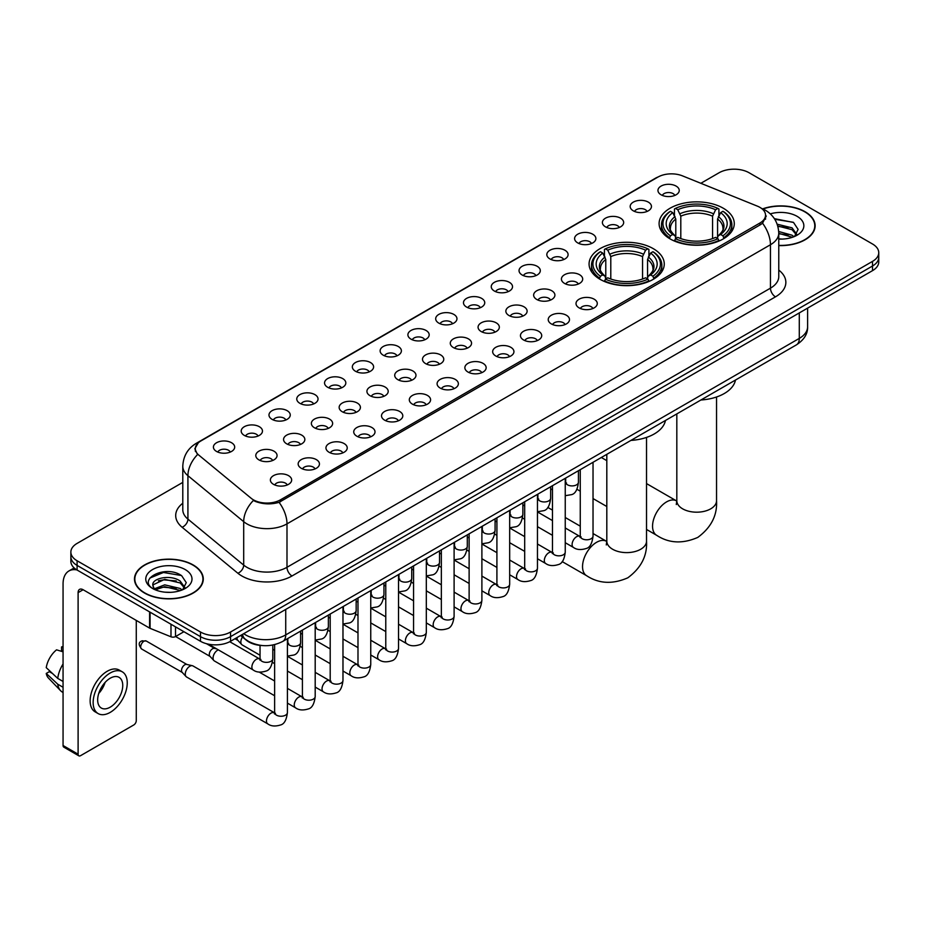 <?xml version="1.0" encoding="UTF-8"?>
<svg xmlns="http://www.w3.org/2000/svg" width="925" height="925" viewBox="0 0 925 925"><rect width="100%" height="100%" fill="white"/><g stroke="black" fill="none" stroke-linecap="round" stroke-linejoin="round"><path stroke-width="1.39" d="M653.247 248.64A37.59 21.703 0 0 0 612.281 243.934A37.59 21.703 0 0 0 589.075 263.983A37.59 21.703 0 0 0 600.094 279.327A37.59 21.703 0 0 0 641.06 284.033A37.59 21.703 0 0 0 664.266 263.983A37.59 21.703 0 0 0 653.247 248.64M723.269 208.218A37.59 21.703 0 0 0 682.303 203.512A37.59 21.703 0 0 0 659.097 223.561A37.59 21.703 0 0 0 670.105 238.904A37.59 21.703 0 0 0 711.071 243.61A37.59 21.703 0 0 0 734.277 223.561A37.59 21.703 0 0 0 723.269 208.218M633.29 210.819A10.637 6.14 180 0 1 631.185 209.085A10.637 6.14 180 0 1 634.7 201.453A10.637 6.14 180 0 1 648.332 202.136A10.637 6.14 180 0 1 650.448 209.085A10.637 6.14 180 0 1 633.29 210.819M647.038 211.455A6.382 3.688 0 0 0 645.326 209.663A6.382 3.688 0 0 0 639.036 208.726A6.382 3.688 0 0 0 634.585 211.455M605.505 226.868A10.637 6.14 180 0 1 603.401 225.122A10.637 6.14 180 0 1 606.916 217.491A10.637 6.14 180 0 1 620.548 218.173A10.637 6.14 180 0 1 622.664 225.122A10.637 6.14 180 0 1 605.505 226.868M619.253 227.504A6.382 3.688 0 0 0 617.542 225.7A6.382 3.688 0 0 0 611.252 224.775A6.382 3.688 0 0 0 606.8 227.504M577.72 242.905A10.637 6.14 180 0 1 575.616 241.171A10.637 6.14 180 0 1 579.131 233.528A10.637 6.14 180 0 1 592.763 234.222A10.637 6.14 180 0 1 594.879 241.171A10.637 6.14 180 0 1 577.72 242.905M591.468 243.541A6.382 3.688 0 0 0 589.757 241.749A6.382 3.688 0 0 0 583.467 240.812A6.382 3.688 0 0 0 579.015 243.541M549.936 258.942A10.637 6.14 180 0 1 547.831 257.208A10.637 6.14 180 0 1 551.346 249.577A10.637 6.14 180 0 1 564.978 250.259A10.637 6.14 180 0 1 567.094 257.208A10.637 6.14 180 0 1 549.936 258.942M563.683 259.578A6.382 3.688 0 0 0 561.972 257.786A6.382 3.688 0 0 0 555.682 256.849A6.382 3.688 0 0 0 551.231 259.578M522.151 274.991A10.637 6.14 180 0 1 520.047 273.245A10.637 6.14 180 0 1 523.562 265.614A10.637 6.14 180 0 1 537.194 266.296A10.637 6.14 180 0 1 539.31 273.245A10.637 6.14 180 0 1 522.151 274.991M535.899 275.627A6.382 3.688 0 0 0 534.188 273.823A6.382 3.688 0 0 0 527.898 272.898A6.382 3.688 0 0 0 523.446 275.627M494.366 291.028A10.637 6.14 180 0 1 492.262 289.294A10.637 6.14 180 0 1 495.777 281.651A10.637 6.14 180 0 1 509.409 282.345A10.637 6.14 180 0 1 511.525 289.294A10.637 6.14 180 0 1 494.366 291.028M508.114 291.664A6.382 3.688 0 0 0 506.403 289.872A6.382 3.688 0 0 0 500.113 288.935A6.382 3.688 0 0 0 495.661 291.664M466.582 307.065A10.637 6.14 180 0 1 464.477 305.331A10.637 6.14 180 0 1 467.992 297.7A10.637 6.14 180 0 1 481.636 298.382A10.637 6.14 180 0 1 483.74 305.331A10.637 6.14 180 0 1 466.582 307.065M480.329 307.701A6.382 3.688 0 0 0 478.618 305.909A6.382 3.688 0 0 0 472.328 304.972A6.382 3.688 0 0 0 467.877 307.701M438.797 323.114A10.637 6.14 180 0 1 436.692 321.368A10.637 6.14 180 0 1 440.208 313.737A10.637 6.14 180 0 1 453.851 314.419A10.637 6.14 180 0 1 455.956 321.368A10.637 6.14 180 0 1 438.797 323.114M452.545 323.75A6.382 3.688 0 0 0 450.833 321.946A6.382 3.688 0 0 0 444.543 321.021A6.382 3.688 0 0 0 440.092 323.75M411.012 339.151A10.637 6.14 180 0 1 408.908 337.417A10.637 6.14 180 0 1 412.423 329.774A10.637 6.14 180 0 1 426.067 330.468A10.637 6.14 180 0 1 428.171 337.417A10.637 6.14 180 0 1 411.012 339.151M424.76 339.787A6.382 3.688 0 0 0 423.049 337.995A6.382 3.688 0 0 0 416.759 337.058A6.382 3.688 0 0 0 412.307 339.787M383.228 355.188A10.637 6.14 180 0 1 381.123 353.454A10.637 6.14 180 0 1 384.65 345.823A10.637 6.14 180 0 1 398.282 346.505A10.637 6.14 180 0 1 400.386 353.454A10.637 6.14 180 0 1 383.228 355.188M396.975 355.824A6.382 3.688 0 0 0 395.264 354.032A6.382 3.688 0 0 0 388.974 353.096A6.382 3.688 0 0 0 384.522 355.824M355.443 371.237A10.637 6.14 180 0 1 353.338 369.491A10.637 6.14 180 0 1 356.865 361.86A10.637 6.14 180 0 1 370.497 362.542A10.637 6.14 180 0 1 372.602 369.491A10.637 6.14 180 0 1 355.443 371.237M369.202 371.873A6.382 3.688 0 0 0 367.479 370.081A6.382 3.688 0 0 0 361.189 369.144A6.382 3.688 0 0 0 356.738 371.873M327.658 387.274A10.637 6.14 180 0 1 325.554 385.54A10.637 6.14 180 0 1 329.08 377.909A10.637 6.14 180 0 1 342.712 378.591A10.637 6.14 180 0 1 344.817 385.54A10.637 6.14 180 0 1 327.658 387.274M341.417 387.91A6.382 3.688 0 0 0 339.695 386.118A6.382 3.688 0 0 0 333.405 385.182A6.382 3.688 0 0 0 328.953 387.91M299.873 403.312A10.637 6.14 180 0 1 297.769 401.577A10.637 6.14 180 0 1 301.296 393.946A10.637 6.14 180 0 1 314.928 394.628A10.637 6.14 180 0 1 317.032 401.577A10.637 6.14 180 0 1 299.873 403.312M313.633 403.947A6.382 3.688 0 0 0 311.91 402.155A6.382 3.688 0 0 0 305.632 401.219A6.382 3.688 0 0 0 301.168 403.947M272.089 419.36A10.637 6.14 180 0 1 269.984 417.614A10.637 6.14 180 0 1 273.511 409.983A10.637 6.14 180 0 1 287.143 410.665A10.637 6.14 180 0 1 289.248 417.614A10.637 6.14 180 0 1 272.089 419.36M285.848 419.996A6.382 3.688 0 0 0 284.125 418.204A6.382 3.688 0 0 0 277.847 417.267A6.382 3.688 0 0 0 273.384 419.996M244.304 435.397A10.637 6.14 180 0 1 242.2 433.663A10.637 6.14 180 0 1 245.726 426.032A10.637 6.14 180 0 1 259.358 426.714A10.637 6.14 180 0 1 261.463 433.663A10.637 6.14 180 0 1 244.304 435.397M258.063 436.033A6.382 3.688 0 0 0 256.341 434.241A6.382 3.688 0 0 0 250.062 433.305A6.382 3.688 0 0 0 245.611 436.033M216.519 451.435A10.637 6.14 180 0 1 214.415 449.7A10.637 6.14 180 0 1 217.942 442.069A10.637 6.14 180 0 1 231.574 442.751A10.637 6.14 180 0 1 233.678 449.7A10.637 6.14 180 0 1 216.519 451.435M230.279 452.082A6.382 3.688 0 0 0 228.556 450.278A6.382 3.688 0 0 0 222.278 449.342A6.382 3.688 0 0 0 217.826 452.082M661.074 194.782A10.637 6.14 180 0 1 658.97 193.048A10.637 6.14 180 0 1 662.485 185.405A10.637 6.14 180 0 1 676.117 186.098A10.637 6.14 180 0 1 678.233 193.048A10.637 6.14 180 0 1 661.074 194.782M674.822 195.418A6.382 3.688 0 0 0 673.111 193.626A6.382 3.688 0 0 0 666.821 192.689A6.382 3.688 0 0 0 662.369 195.418M564.528 283.408A10.637 6.14 180 0 1 562.423 281.674A10.637 6.14 180 0 1 565.95 274.043A10.637 6.14 180 0 1 579.582 274.725A10.637 6.14 180 0 1 581.686 281.674A10.637 6.14 180 0 1 564.528 283.408M578.287 284.044A6.382 3.688 0 0 0 576.564 282.252A6.382 3.688 0 0 0 570.286 281.316A6.382 3.688 0 0 0 565.822 284.044M536.743 299.457A10.637 6.14 180 0 1 534.638 297.711A10.637 6.14 180 0 1 538.165 290.08A10.637 6.14 180 0 1 551.797 290.762A10.637 6.14 180 0 1 553.902 297.711A10.637 6.14 180 0 1 536.743 299.457M550.502 300.093A6.382 3.688 0 0 0 548.779 298.301A6.382 3.688 0 0 0 542.501 297.364A6.382 3.688 0 0 0 538.038 300.093M508.958 315.494A10.637 6.14 180 0 1 506.854 313.76A10.637 6.14 180 0 1 510.38 306.129A10.637 6.14 180 0 1 524.012 306.811A10.637 6.14 180 0 1 526.117 313.76A10.637 6.14 180 0 1 508.958 315.494M522.717 316.13A6.382 3.688 0 0 0 520.995 314.338A6.382 3.688 0 0 0 514.716 313.402A6.382 3.688 0 0 0 510.265 316.13M481.173 331.532A10.637 6.14 180 0 1 479.069 329.797A10.637 6.14 180 0 1 482.596 322.166A10.637 6.14 180 0 1 496.228 322.848A10.637 6.14 180 0 1 498.332 329.797A10.637 6.14 180 0 1 481.173 331.532M494.933 332.167A6.382 3.688 0 0 0 493.21 330.375A6.382 3.688 0 0 0 486.932 329.439A6.382 3.688 0 0 0 482.48 332.167M453.389 347.58A10.637 6.14 180 0 1 451.284 345.834A10.637 6.14 180 0 1 454.811 338.203A10.637 6.14 180 0 1 468.443 338.885A10.637 6.14 180 0 1 470.547 345.834A10.637 6.14 180 0 1 453.389 347.58M467.148 348.216A6.382 3.688 0 0 0 465.425 346.424A6.382 3.688 0 0 0 459.147 345.488A6.382 3.688 0 0 0 454.695 348.216M425.616 363.618A10.637 6.14 180 0 1 423.5 361.883A10.637 6.14 180 0 1 427.026 354.252A10.637 6.14 180 0 1 440.658 354.934A10.637 6.14 180 0 1 442.763 361.883A10.637 6.14 180 0 1 425.616 363.618M439.363 364.253A6.382 3.688 0 0 0 437.652 362.461A6.382 3.688 0 0 0 431.362 361.525A6.382 3.688 0 0 0 426.911 364.253M397.831 379.655A10.637 6.14 180 0 1 395.715 377.92A10.637 6.14 180 0 1 399.242 370.289A10.637 6.14 180 0 1 412.874 370.971A10.637 6.14 180 0 1 414.978 377.92A10.637 6.14 180 0 1 397.831 379.655M411.579 380.302A6.382 3.688 0 0 0 409.868 378.498A6.382 3.688 0 0 0 403.578 377.562A6.382 3.688 0 0 0 399.126 380.302M370.046 395.703A10.637 6.14 180 0 1 367.93 393.969A10.637 6.14 180 0 1 371.457 386.326A10.637 6.14 180 0 1 385.089 387.02A10.637 6.14 180 0 1 387.193 393.969A10.637 6.14 180 0 1 370.046 395.703M383.794 396.339A6.382 3.688 0 0 0 382.083 394.547A6.382 3.688 0 0 0 375.793 393.611A6.382 3.688 0 0 0 371.341 396.339M342.262 411.741A10.637 6.14 180 0 1 340.146 410.006A10.637 6.14 180 0 1 343.672 402.375A10.637 6.14 180 0 1 357.304 403.057A10.637 6.14 180 0 1 359.409 410.006A10.637 6.14 180 0 1 342.262 411.741M356.009 412.377A6.382 3.688 0 0 0 354.298 410.584A6.382 3.688 0 0 0 348.008 409.648A6.382 3.688 0 0 0 343.557 412.377M314.477 427.778A10.637 6.14 180 0 1 312.361 426.043A10.637 6.14 180 0 1 315.887 418.412A10.637 6.14 180 0 1 329.52 419.094A10.637 6.14 180 0 1 331.624 426.043A10.637 6.14 180 0 1 314.477 427.778M328.225 428.425A6.382 3.688 0 0 0 326.513 426.622A6.382 3.688 0 0 0 320.223 425.697A6.382 3.688 0 0 0 315.772 428.425M286.692 443.827A10.637 6.14 180 0 1 284.576 442.092A10.637 6.14 180 0 1 288.103 434.449A10.637 6.14 180 0 1 301.735 435.143A10.637 6.14 180 0 1 303.839 442.092A10.637 6.14 180 0 1 286.692 443.827M300.44 444.462A6.382 3.688 0 0 0 298.729 442.67A6.382 3.688 0 0 0 292.439 441.734A6.382 3.688 0 0 0 287.987 444.462M258.907 459.864A10.637 6.14 180 0 1 256.792 458.129A10.637 6.14 180 0 1 260.318 450.498A10.637 6.14 180 0 1 273.95 451.18A10.637 6.14 180 0 1 276.055 458.129A10.637 6.14 180 0 1 258.907 459.864M272.655 460.5A6.382 3.688 0 0 0 270.944 458.708A6.382 3.688 0 0 0 264.654 457.771A6.382 3.688 0 0 0 260.202 460.5M579.131 307.875A10.637 6.14 180 0 1 577.015 306.14A10.637 6.14 180 0 1 580.542 298.509A10.637 6.14 180 0 1 594.174 299.191A10.637 6.14 180 0 1 596.278 306.14A10.637 6.14 180 0 1 579.131 307.875M592.879 308.522A6.382 3.688 0 0 0 591.168 306.718A6.382 3.688 0 0 0 584.877 305.782A6.382 3.688 0 0 0 580.426 308.522M551.346 323.923A10.637 6.14 180 0 1 549.23 322.189A10.637 6.14 180 0 1 552.757 314.546A10.637 6.14 180 0 1 566.389 315.24A10.637 6.14 180 0 1 568.493 322.189A10.637 6.14 180 0 1 551.346 323.923M565.094 324.559A6.382 3.688 0 0 0 563.383 322.767A6.382 3.688 0 0 0 557.093 321.831A6.382 3.688 0 0 0 552.641 324.559M523.562 339.961A10.637 6.14 180 0 1 521.446 338.226A10.637 6.14 180 0 1 524.972 330.595A10.637 6.14 180 0 1 538.604 331.277A10.637 6.14 180 0 1 540.709 338.226A10.637 6.14 180 0 1 523.562 339.961M537.309 340.597A6.382 3.688 0 0 0 535.598 338.804A6.382 3.688 0 0 0 529.308 337.868A6.382 3.688 0 0 0 524.857 340.597M495.777 355.998A10.637 6.14 180 0 1 493.661 354.263A10.637 6.14 180 0 1 497.188 346.632A10.637 6.14 180 0 1 510.82 347.314A10.637 6.14 180 0 1 512.936 354.263A10.637 6.14 180 0 1 495.777 355.998M509.525 356.645A6.382 3.688 0 0 0 507.813 354.842A6.382 3.688 0 0 0 501.523 353.917A6.382 3.688 0 0 0 497.072 356.645M467.992 372.047A10.637 6.14 180 0 1 465.876 370.312A10.637 6.14 180 0 1 469.403 362.669A10.637 6.14 180 0 1 483.035 363.363A10.637 6.14 180 0 1 485.151 370.312A10.637 6.14 180 0 1 467.992 372.047M481.74 372.683A6.382 3.688 0 0 0 480.029 370.89A6.382 3.688 0 0 0 473.739 369.954A6.382 3.688 0 0 0 469.287 372.683M440.208 388.084A10.637 6.14 180 0 1 438.092 386.349A10.637 6.14 180 0 1 441.618 378.718A10.637 6.14 180 0 1 455.25 379.4A10.637 6.14 180 0 1 457.366 386.349A10.637 6.14 180 0 1 440.208 388.084M453.955 388.72A6.382 3.688 0 0 0 452.244 386.928A6.382 3.688 0 0 0 445.954 385.991A6.382 3.688 0 0 0 441.502 388.72M412.423 404.132A10.637 6.14 180 0 1 410.307 402.387A10.637 6.14 180 0 1 413.833 394.755A10.637 6.14 180 0 1 427.466 395.438A10.637 6.14 180 0 1 429.582 402.387A10.637 6.14 180 0 1 412.423 404.132M426.171 404.768A6.382 3.688 0 0 0 424.459 402.965A6.382 3.688 0 0 0 418.169 402.04A6.382 3.688 0 0 0 413.718 404.768M384.638 420.17A10.637 6.14 180 0 1 382.522 418.435A10.637 6.14 180 0 1 386.049 410.792A10.637 6.14 180 0 1 399.681 411.486A10.637 6.14 180 0 1 401.797 418.435A10.637 6.14 180 0 1 384.638 420.17M398.386 420.806A6.382 3.688 0 0 0 396.675 419.013A6.382 3.688 0 0 0 390.385 418.077A6.382 3.688 0 0 0 385.933 420.806M356.853 436.207A10.637 6.14 180 0 1 354.738 434.472A10.637 6.14 180 0 1 358.264 426.841A10.637 6.14 180 0 1 371.896 427.523A10.637 6.14 180 0 1 374.012 434.472A10.637 6.14 180 0 1 356.853 436.207M370.601 436.843A6.382 3.688 0 0 0 368.89 435.051A6.382 3.688 0 0 0 362.6 434.114A6.382 3.688 0 0 0 358.148 436.843M329.069 452.256A10.637 6.14 180 0 1 326.953 450.51A10.637 6.14 180 0 1 330.479 442.878A10.637 6.14 180 0 1 344.112 443.561A10.637 6.14 180 0 1 346.228 450.51A10.637 6.14 180 0 1 329.069 452.256M342.817 452.892A6.382 3.688 0 0 0 341.105 451.088A6.382 3.688 0 0 0 334.815 450.163A6.382 3.688 0 0 0 330.364 452.892M301.284 468.293A10.637 6.14 180 0 1 299.168 466.558A10.637 6.14 180 0 1 302.695 458.916A10.637 6.14 180 0 1 316.327 459.609A10.637 6.14 180 0 1 318.443 466.558A10.637 6.14 180 0 1 301.284 468.293M315.032 468.929A6.382 3.688 0 0 0 313.321 467.137A6.382 3.688 0 0 0 307.031 466.2A6.382 3.688 0 0 0 302.579 468.929M273.499 484.33A10.637 6.14 180 0 1 271.383 482.596A10.637 6.14 180 0 1 274.91 474.964A10.637 6.14 180 0 1 288.542 475.647A10.637 6.14 180 0 1 290.658 482.596A10.637 6.14 180 0 1 273.499 484.33M287.247 484.966A6.382 3.688 0 0 0 285.536 483.174A6.382 3.688 0 0 0 279.246 482.237A6.382 3.688 0 0 0 274.794 484.966M757.367 206.136A19.147 11.054 180 0 1 759.922 207.373A19.147 11.054 180 0 1 765.53 215.19A19.147 11.054 180 0 1 759.922 223.017L280.472 499.824A19.147 11.054 180 0 1 251.242 498.344L198.782 455.088A19.147 11.054 180 0 1 195.314 448.752A19.147 11.054 180 0 1 200.922 440.936L657.918 177.091A19.147 11.054 180 0 1 682.442 175.854L757.367 206.136M262.446 645.558A21.275 12.279 180 0 1 246.501 640.354L240.593 635.487M778.769 245.588A34.398 19.864 0 0 0 815.133 225.769A34.398 19.864 0 0 0 805.062 211.721A34.398 19.864 0 0 0 762.686 208.853M193.209 564.978A34.398 19.864 0 0 0 155.712 560.666A34.398 19.864 0 0 0 134.483 579.015A34.398 19.864 0 0 0 144.554 593.064A34.398 19.864 0 0 0 182.04 597.365A34.398 19.864 0 0 0 203.28 579.015A34.398 19.864 0 0 0 193.209 564.978M766.282 215.999L762.535 223.202L760.674 224.567L279.061 502.333C271.06 504.634 263.186 504.345 255.45 501.477L253.381 500.471A24.825 16.604 129.5 0 0 243.691 521.665L187.925 475.693A28.374 16.384 180 0 1 182.792 466.292L182.792 509.721A28.374 16.384 0 0 0 187.925 519.122L243.691 565.106A28.374 16.384 0 0 0 246.871 567.291A28.374 16.384 0 0 0 286.993 567.291L770.456 288.161A28.374 16.384 0 0 0 778.769 276.575L778.769 233.146A28.374 16.384 180 0 1 770.456 244.732A24.825 14.338 -120 0 0 762.535 223.202M182.792 482.387L77.099 543.403A21.275 12.279 0 0 0 70.867 552.086L70.867 561.359A21.275 12.279 0 0 0 77.099 570.043L200.471 641.268L200.471 636.643A21.275 12.279 0 0 0 230.568 636.643L872.518 266.007A21.275 12.279 0 0 0 878.75 257.323A21.275 12.279 0 0 1 872.518 266.007L230.568 636.643A21.275 12.279 0 0 1 200.471 636.643L77.099 565.406L200.471 636.643L200.471 632.006A21.275 12.279 0 0 0 230.568 632.006L872.518 261.382A21.275 12.279 0 0 0 878.75 252.687A21.275 12.279 0 0 0 872.518 244.003L749.146 172.778A21.275 12.279 0 0 0 719.049 172.778L700.849 183.289M70.867 556.723A21.275 12.279 0 0 0 77.099 565.406A21.275 12.279 0 0 1 70.867 556.723M778.769 270.088A35.462 20.477 180 0 1 775.474 296.844L291.999 575.974A35.462 20.477 180 0 1 241.853 575.974A35.462 20.477 180 0 1 237.875 573.246L182.109 527.262A7.088 4.741 -50.5 0 0 187.925 519.122L187.925 475.693A24.825 16.604 129.5 0 1 197.545 454.568L194.828 448.741L198.332 442.774M70.867 552.086A21.275 12.279 0 0 0 77.099 560.77L200.471 632.006M200.471 641.268A21.275 12.279 0 0 0 230.568 641.268L872.518 270.643A21.275 12.279 0 0 0 878.75 261.96L878.75 252.687M778.769 245.391A34.04 19.656 0 0 0 814.786 225.769A34.04 19.656 0 0 0 804.808 211.86A34.04 19.656 0 0 0 762.986 208.992M778.769 238.858L782.238 239.089M778.711 231.504L792.077 235.216L793.951 236.719M778.769 233.343L792.413 237.286M777.185 224.197L792.077 227.862L796.679 234.222M777.763 226.012L792.077 229.701L796.309 234.707M778.769 239.066A23.125 13.355 0 0 0 797.084 235.204A23.125 13.355 0 0 0 797.084 216.323A23.125 13.355 0 0 0 770.282 213.86M794.494 236.488L798.113 229.377L793.534 222.474L774.352 218.635M774.78 219.283L793.222 222.266M777.879 226.417L788.1 227.677M778.769 233.759L788.1 235.031M144.809 592.913A34.04 19.656 0 0 0 181.913 597.18A34.04 19.656 0 0 0 202.922 579.015A34.04 19.656 0 0 0 192.955 565.117A34.04 19.656 0 0 0 155.851 560.862A34.04 19.656 0 0 0 134.83 579.015A34.04 19.656 0 0 0 144.809 592.913M165.032 592.185L170.385 592.335M154.406 588.786L164.731 584.854L180.213 588.473L182.086 589.977M155.354 589.78L164.731 586.693L180.548 590.543M154.567 589.502L152.914 585.618A16.026 9.25 0 0 0 155.504 589.907M184.815 587.479L180.213 581.12C170.593 573.939 150.798 578.368 152.914 585.618L152.856 584.912M152.949 585.849L153.4 584.658L164.731 579.339L180.213 582.958L184.457 587.953M182.641 589.745L186.26 582.634L181.682 575.732C165.459 564.065 136.623 579.432 153.273 588.855L154.093 589.364M185.231 569.58A23.125 13.355 0 0 0 152.532 569.58A23.125 13.355 0 0 0 152.532 588.462A23.125 13.355 0 0 0 185.231 588.462A23.125 13.355 0 0 0 185.231 569.58M149.896 578.044L163.471 572.482L181.369 575.523M158.372 580.761L163.471 579.836L176.247 580.923M158.372 588.115L163.471 587.19L176.247 588.288M566.516 483L565.221 482.48A19.864 11.47 120 0 0 565.302 482.538M669.423 238.511L670.44 235.817A33.762 19.494 0 0 1 670.44 211.305L672.753 212.646A30.502 17.61 0 0 0 672.753 234.476L675.053 235.782L675.793 238.523M675.793 237.401L675.793 219.063L672.753 212.646M674.441 215.548L674.441 208.981L675.447 208.403A33.762 19.494 0 0 1 717.916 208.403L715.592 209.744A30.502 17.61 0 0 0 677.771 209.744L680.8 216.173L680.8 238.592M712.562 238.592L712.562 216.173L715.592 209.744M700.919 399.993A39.012 22.524 0 0 0 735.468 380.048M674.441 240.454A35.185 20.315 0 0 0 718.922 240.454L717.916 238.719A33.762 19.494 0 0 1 675.447 238.719L674.441 241.055M718.922 241.055L718.922 240.454M670.44 211.305L669.423 211.883A35.185 20.315 0 0 0 661.502 224.717A35.185 20.315 0 0 0 669.423 237.563M717.916 208.403L718.922 208.981L718.922 215.548M675.447 238.719L677.771 237.378A30.502 17.61 0 0 0 715.592 237.378L717.916 238.719M672.753 234.476L670.44 235.817M677.771 209.744L675.447 208.403M675.053 216.589A27.276 15.748 0 0 0 675.053 235.782L675.181 235.863C671.307 232.117 669.723 229.573 670.44 228.232A26.247 15.147 0 0 1 675.793 219.063M723.94 237.563A35.185 20.315 0 0 0 731.86 224.717A35.185 20.315 0 0 0 723.94 211.883L722.934 211.305A33.762 19.494 0 0 1 722.934 235.817L723.94 238.511M722.934 235.817L720.61 234.476A30.502 17.61 0 0 0 720.61 212.646L722.934 211.305M720.61 212.646L717.58 219.063L717.58 237.401L718.32 235.782L720.61 234.476M717.58 219.063A26.247 15.147 0 0 1 722.922 228.232C723.639 229.585 722.067 232.129 718.193 235.863L718.32 235.782A27.276 15.748 0 0 0 718.32 216.589M717.58 238.523L717.58 237.401M599.412 278.934L600.418 276.24A33.762 19.494 0 0 1 600.418 251.727L602.742 253.068A30.502 17.61 0 0 0 602.742 274.898L605.031 276.205L605.782 278.945M605.782 277.824L605.782 259.486L602.742 253.068M604.43 255.971L604.43 249.403L605.436 248.825A33.762 19.494 0 0 1 647.905 248.825L645.581 250.166A30.502 17.61 0 0 0 607.76 250.166L610.789 256.595L610.789 279.015M642.551 279.015L642.551 256.595L645.581 250.166M630.908 440.416A39.012 22.524 0 0 0 665.445 420.47M604.43 280.876A35.185 20.315 0 0 0 648.911 280.876L647.905 279.142A33.762 19.494 0 0 1 605.436 279.142L604.43 281.478M648.911 281.478L648.911 280.876M600.418 251.727L599.412 252.305A35.185 20.315 0 0 0 591.491 265.14A35.185 20.315 0 0 0 599.412 277.986M647.905 248.825L648.911 249.403L648.911 255.971M605.436 279.142L607.76 277.801A30.502 17.61 0 0 0 645.581 277.801L647.905 279.142M602.742 274.898L600.418 276.24M607.76 250.166L605.436 248.825M605.031 257.011A27.276 15.748 0 0 0 605.031 276.205L605.17 276.286C601.285 272.54 599.712 269.996 600.429 268.655A26.247 15.147 0 0 1 605.782 259.486M653.929 277.986A35.185 20.315 0 0 0 661.849 265.14A35.185 20.315 0 0 0 653.929 252.305L652.923 251.727A33.762 19.494 0 0 1 652.923 276.24L653.929 278.934M652.923 276.24L650.599 274.898A30.502 17.61 0 0 0 650.599 253.068L652.923 251.727M650.599 253.068L647.569 259.486L647.569 277.824L648.309 276.205L650.599 274.898M647.569 259.486A26.247 15.147 0 0 1 652.911 268.655C653.628 270.007 652.044 272.551 648.182 276.286L648.309 276.205A27.276 15.748 0 0 0 648.309 257.011M647.569 278.945L647.569 277.824M260.041 655.235L242.165 644.922A6.382 3.688 -60 0 1 241.656 644.505A6.382 3.688 -60 0 1 240.847 641.996A6.382 3.688 -60 0 1 242.477 637.036M238.037 640.493A4.613 2.659 -60 0 1 237.667 640.192A4.613 2.659 -60 0 1 237.089 638.377A4.613 2.659 -60 0 1 237.17 637.452M274.632 695.75L214.392 660.959A6.382 3.688 -60 0 1 213.872 660.543A6.382 3.688 -60 0 1 213.062 658.033A6.382 3.688 -60 0 1 217.583 650.217A6.382 3.688 -60 0 1 218.335 649.859M210.252 656.53A4.613 2.659 -60 0 1 209.883 656.23A4.613 2.659 -60 0 1 209.304 654.414A4.613 2.659 -60 0 1 212.565 648.772A4.613 2.659 -60 0 1 214.427 648.367L216.612 648.864M287.409 638.736L287.409 712.562C286.53 719.974 284.229 724.113 280.518 724.98C275.245 726.611 271.002 726.252 267.799 723.882L186.607 677.007A6.382 3.688 -60 0 1 186.087 676.591A6.382 3.688 -60 0 1 185.278 674.082A6.382 3.688 -60 0 1 189.798 666.266A6.382 3.688 -60 0 1 192.365 665.711A6.382 3.688 -60 0 1 192.99 665.942L275.477 713.337M182.468 672.567A4.613 2.659 -60 0 1 182.098 672.278A4.613 2.659 -60 0 1 181.52 670.463A4.613 2.659 -60 0 1 184.78 664.809A4.613 2.659 -60 0 1 186.642 664.416L192.365 665.711M175.519 626.861L175.519 636.562L183.925 631.717M76.856 569.904A28.374 16.384 -120 0 0 68.936 570.956A28.374 16.384 -120 0 0 63.062 583.941L63.062 745.515L78.105 754.199L78.105 592.624A7.088 4.093 60 0 1 79.573 589.375A7.088 4.093 60 0 1 83.123 589.734L149.607 628.11L149.607 611.899M78.105 754.199A3.55 2.047 120 0 0 78.833 755.817L63.79 747.134A3.55 2.047 -60 0 1 63.062 745.515M78.833 755.817A3.55 2.047 120 0 0 80.614 755.644L133.778 724.957A3.55 2.047 120 0 0 136.276 720.61L136.276 620.421M175.519 636.562A3.55 2.047 180 0 1 170.986 636.793L150.081 628.341A3.55 2.047 180 0 1 149.607 628.11M110.202 707.174A17.737 10.233 120 0 0 121.788 691.553A17.737 10.233 120 0 0 119.071 677.343A17.737 10.233 120 0 0 110.202 678.222A17.737 10.233 120 0 0 98.617 693.843A17.737 10.233 120 0 0 101.334 708.053A17.737 10.233 120 0 0 110.202 707.174M98.744 693.426A17.737 10.233 120 0 0 105.103 682.407M63.062 647.396L61.559 646.945L61.559 650.506L63.062 651.373M122.262 671.816L119.256 670.082A24.119 13.921 120 0 0 107.196 671.272A24.119 13.921 120 0 0 91.436 692.524A24.119 13.921 120 0 0 95.136 711.845L98.142 713.58A24.119 13.921 120 0 0 110.202 712.389A24.119 13.921 120 0 0 125.95 691.137A24.119 13.921 120 0 0 122.262 671.816A24.119 13.921 120 0 0 110.202 673.007A24.119 13.921 120 0 0 94.443 694.259A24.119 13.921 120 0 0 98.142 713.58M63.062 663.977A23.402 13.517 120 0 0 57.732 678.395L46.25 667.653A18.442 10.649 120 0 1 56.541 649.836L63.062 651.813M63.062 681.471L57.732 678.395M52.459 673.469L49.337 671.666L46.25 673.446L57.732 684.188L63.062 687.263M57.732 684.188A23.402 13.517 120 0 0 60.622 690.732A23.402 13.517 120 0 0 62.391 692.12L63.062 692.501M63.062 646.517A18.442 10.649 120 0 0 61.559 646.945M46.25 673.446A18.442 10.649 120 0 0 48.435 678.037L60.622 690.732M280.472 499.824L280.472 501.778M759.922 223.017L759.922 225.006M291.999 575.974A7.088 4.093 60 0 1 286.993 567.291L286.993 523.862A28.374 16.384 180 0 1 246.871 523.862A28.374 16.384 180 0 1 243.691 521.665L243.691 565.106A7.088 4.741 -50.5 0 1 237.875 573.246M778.769 233.146C778.283 222.948 773.809 215.294 765.322 210.195L761.737 208.46A24.825 11.62 112 0 0 761.402 208.333M279.061 502.333A24.825 14.338 60 0 1 286.993 523.862L770.456 244.732L770.456 288.161A7.088 4.093 60 0 0 775.474 296.844M198.817 442.381A24.825 14.338 -120 0 0 196.239 443.341C187.752 448.44 183.266 456.094 182.792 466.292M196.239 443.341L655.837 178.005A24.825 14.338 60 0 1 657.71 177.207M182.109 527.262A35.462 20.477 180 0 1 182.792 503.235M230.568 632.006L230.568 641.268M872.518 261.382L872.518 270.643M77.099 560.77L77.099 570.043M243.703 633.683A28.374 16.384 0 0 0 245.611 634.897A28.374 16.384 0 0 0 285.733 634.897L799.293 338.4A28.374 16.384 0 0 0 807.606 326.814C807.814 333.856 804.068 339.88 796.356 344.898L282.796 641.395A14.187 8.186 60 0 0 285.733 634.897L285.733 609.425M799.293 312.916L799.293 338.4A14.187 8.186 60 0 1 796.356 344.898M242.558 634.353A14.187 9.493 129.5 0 0 245.032 638.967L240.72 635.406M716.54 396.987L716.54 500.726A19.864 11.47 180 0 1 710.724 508.831A19.864 11.47 180 0 1 682.638 508.831A19.864 11.47 180 0 1 676.822 500.726L676.291 504.53M716.54 500.726C717.395 515.306 711.152 527.539 697.797 537.402C682.581 544.039 668.868 543.333 656.657 535.298A19.864 11.47 -60 0 1 653.617 519.387A19.864 11.47 -60 0 1 666.59 501.882A19.864 11.47 -60 0 1 676.522 500.899L676.822 501.072M712.562 216.173A26.247 15.147 0 0 0 680.8 216.173M713.302 213.698A27.276 15.748 0 0 0 680.06 213.698M646.529 437.409L646.529 541.148A19.864 11.47 180 0 1 640.713 549.253A19.864 11.47 180 0 1 612.628 549.253A19.864 11.47 180 0 1 606.812 541.148L606.28 544.952M646.529 541.148C647.384 555.728 641.141 567.95 627.786 577.824C612.57 584.45 598.857 583.756 586.647 575.72A19.864 11.47 -60 0 1 583.606 559.81A19.864 11.47 -60 0 1 596.579 542.304A19.864 11.47 -60 0 1 606.511 541.322L606.812 541.495M642.551 256.595A26.247 15.147 0 0 0 610.789 256.595M643.291 254.121A27.276 15.748 0 0 0 610.049 254.121M593.029 462.28L593.029 536.107A6.382 3.688 180 0 1 590.867 538.87A6.382 3.688 180 0 1 582.137 538.708A6.382 3.688 180 0 1 580.264 536.107L580.056 537.483L580.634 537.009M593.029 536.107C592.162 543.518 589.861 547.658 586.149 548.525C580.877 550.155 576.633 549.797 573.431 547.427A6.382 3.688 -60 0 1 572.448 542.316A6.382 3.688 -60 0 1 576.622 536.685A6.382 3.688 -60 0 1 576.899 536.535A6.382 3.688 -60 0 1 579.813 536.373L581.108 536.882M565.244 478.329L565.244 552.144A6.382 3.688 180 0 1 563.082 554.919A6.382 3.688 180 0 1 554.352 554.757A6.382 3.688 180 0 1 552.479 552.144L552.271 553.532L552.849 553.058M565.244 552.144C564.377 559.567 562.076 563.707 558.365 564.574C553.092 566.204 548.849 565.834 545.646 563.464A6.382 3.688 -60 0 1 544.663 558.353A6.382 3.688 -60 0 1 548.837 552.734A6.382 3.688 -60 0 1 549.115 552.572A6.382 3.688 -60 0 1 552.028 552.41L553.323 552.919M537.46 494.366L537.46 568.193A6.382 3.688 180 0 1 535.298 570.956A6.382 3.688 180 0 1 526.568 570.794A6.382 3.688 180 0 1 524.695 568.193L524.487 569.569L525.065 569.095M537.46 568.193C536.592 575.604 534.292 579.744 530.58 580.611C525.308 582.241 521.064 581.871 517.861 579.512A6.382 3.688 -60 0 1 516.878 574.39A6.382 3.688 -60 0 1 521.053 568.771A6.382 3.688 -60 0 1 521.33 568.621A6.382 3.688 -60 0 1 524.244 568.459L525.539 568.967M509.675 510.403L509.675 584.23A6.382 3.688 180 0 1 507.513 586.993A6.382 3.688 180 0 1 498.783 586.843A6.382 3.688 180 0 1 496.91 584.23L496.713 585.606L497.28 585.143M509.675 584.23C508.808 591.642 506.507 595.781 502.795 596.648C497.523 598.29 493.279 597.92 490.077 595.55A6.382 3.688 -60 0 1 489.094 590.439A6.382 3.688 -60 0 1 493.268 584.808A6.382 3.688 -60 0 1 493.545 584.658A6.382 3.688 -60 0 1 496.459 584.496L497.754 585.005M481.89 526.452L481.89 600.267A6.382 3.688 180 0 1 479.728 603.042A6.382 3.688 180 0 1 470.998 602.88A6.382 3.688 180 0 1 469.125 600.267L468.929 601.655L469.495 601.181M481.89 600.267C481.023 607.69 478.722 611.83 475.011 612.697C469.738 614.327 465.495 613.957 462.292 611.587A6.382 3.688 -60 0 1 461.309 606.476A6.382 3.688 -60 0 1 465.483 600.857A6.382 3.688 -60 0 1 465.761 600.695A6.382 3.688 -60 0 1 468.674 600.533L469.969 601.053M454.106 542.489L454.106 616.316A6.382 3.688 180 0 1 451.943 619.079A6.382 3.688 180 0 1 443.214 618.918A6.382 3.688 180 0 1 441.341 616.316L441.144 617.692L441.711 617.218M454.106 616.316C453.238 623.728 450.938 627.867 447.226 628.734C441.953 630.364 437.71 629.994 434.507 627.636A6.382 3.688 -60 0 1 433.524 622.513A6.382 3.688 -60 0 1 437.698 616.894A6.382 3.688 -60 0 1 437.976 616.744A6.382 3.688 -60 0 1 440.89 616.582L442.185 617.091M426.321 558.527L426.321 632.353A6.382 3.688 180 0 1 424.159 635.117A6.382 3.688 180 0 1 415.429 634.966A6.382 3.688 180 0 1 413.556 632.353L413.359 633.729L413.926 633.267M426.321 632.353C425.454 639.765 423.153 643.904 419.441 644.771C414.169 646.413 409.925 646.043 406.722 643.673A6.382 3.688 -60 0 1 405.74 638.562A6.382 3.688 -60 0 1 409.914 632.931A6.382 3.688 -60 0 1 410.191 632.781A6.382 3.688 -60 0 1 413.105 632.619L414.4 633.128M398.536 574.575L398.536 648.402A6.382 3.688 180 0 1 396.374 651.165A6.382 3.688 180 0 1 387.644 651.003A6.382 3.688 180 0 1 385.771 648.402L385.575 649.778L386.141 649.304M398.536 648.402C397.669 655.813 395.368 659.953 391.657 660.82C386.384 662.45 382.141 662.08 378.938 659.71A6.382 3.688 -60 0 1 377.955 654.599A6.382 3.688 -60 0 1 382.129 648.98A6.382 3.688 -60 0 1 382.407 648.818A6.382 3.688 -60 0 1 385.32 648.656L386.615 649.177M370.752 590.613L370.752 664.439A6.382 3.688 180 0 1 368.601 667.202A6.382 3.688 180 0 1 359.86 667.041A6.382 3.688 180 0 1 357.987 664.439L357.79 665.815L358.357 665.341M370.752 664.439C369.884 671.851 367.583 675.99 363.872 676.857C358.599 678.487 354.356 678.118 351.153 675.759A6.382 3.688 -60 0 1 350.17 670.637A6.382 3.688 -60 0 1 354.344 665.017A6.382 3.688 -60 0 1 354.622 664.867A6.382 3.688 -60 0 1 357.536 664.705L358.831 665.214M342.978 606.65L342.978 680.476A6.382 3.688 180 0 1 340.816 683.24A6.382 3.688 180 0 1 332.075 683.089A6.382 3.688 180 0 1 330.202 680.476L330.005 681.852L330.572 681.39M342.978 680.476C342.1 687.888 339.799 692.027 336.087 692.894C330.815 694.536 326.571 694.166 323.368 691.796A6.382 3.688 -60 0 1 322.386 686.685A6.382 3.688 -60 0 1 326.56 681.054A6.382 3.688 -60 0 1 326.837 680.904A6.382 3.688 -60 0 1 329.751 680.742L331.046 681.251M315.194 622.698L315.194 696.525A6.382 3.688 180 0 1 313.032 699.288A6.382 3.688 180 0 1 304.29 699.127A6.382 3.688 180 0 1 302.417 696.525L302.221 697.901L302.787 697.427M315.194 696.525C314.315 703.937 312.014 708.076 308.303 708.943C303.03 710.573 298.787 710.203 295.584 707.845A6.382 3.688 -60 0 1 294.601 702.722A6.382 3.688 -60 0 1 298.775 697.103A6.382 3.688 -60 0 1 299.053 696.941A6.382 3.688 -60 0 1 301.966 696.779L303.261 697.3M143.953 641.245A4.613 2.659 -60 0 1 146.254 641.013L141.652 641.013A4.613 2.659 60 0 1 143.953 641.245A4.613 2.659 -60 0 0 140.947 645.303A4.613 2.659 -60 0 0 141.652 649.003L182.271 672.452M287.409 712.562A6.382 3.688 180 0 1 285.247 715.326A6.382 3.688 180 0 1 276.506 715.164A6.382 3.688 180 0 1 274.632 712.562L274.436 713.938L275.002 713.464M267.799 723.882A6.382 3.688 -60 0 1 266.816 718.76A6.382 3.688 -60 0 1 270.99 713.14A6.382 3.688 -60 0 1 271.279 712.99A6.382 3.688 -60 0 1 274.182 712.828M578.437 470.709L578.437 482.226A6.382 3.688 180 0 1 576.275 484.989A6.382 3.688 180 0 1 567.545 484.827A6.382 3.688 180 0 1 565.672 482.226L565.672 478.075M550.653 486.747L550.653 498.263A6.382 3.688 180 0 1 548.49 501.026A6.382 3.688 180 0 1 539.761 500.864A6.382 3.688 180 0 1 537.887 498.263L537.887 494.123M522.868 502.795L522.868 514.3A6.382 3.688 180 0 1 520.706 517.063A6.382 3.688 180 0 1 511.976 516.913A6.382 3.688 180 0 1 510.103 514.3L510.103 510.161M495.083 518.832L495.083 530.349A6.382 3.688 180 0 1 492.921 533.112A6.382 3.688 180 0 1 484.191 532.95A6.382 3.688 180 0 1 482.318 530.349L482.318 526.198M467.298 534.87L467.298 546.386A6.382 3.688 180 0 1 465.136 549.149A6.382 3.688 180 0 1 456.407 548.988A6.382 3.688 180 0 1 454.533 546.386L454.533 542.247M439.514 550.918L439.514 562.423A6.382 3.688 180 0 1 437.352 565.187A6.382 3.688 180 0 1 428.622 565.036A6.382 3.688 180 0 1 426.749 562.423L426.749 558.284M411.729 566.956L411.729 578.472A6.382 3.688 180 0 1 409.567 581.235A6.382 3.688 180 0 1 400.837 581.073A6.382 3.688 180 0 1 398.964 578.472L398.964 574.321M383.944 582.993L383.944 594.509A6.382 3.688 180 0 1 381.782 597.272A6.382 3.688 180 0 1 373.053 597.111A6.382 3.688 180 0 1 371.179 594.509L371.179 590.37M356.16 599.042L356.16 610.546A6.382 3.688 180 0 1 353.998 613.321A6.382 3.688 180 0 1 345.268 613.159A6.382 3.688 180 0 1 343.395 610.546L343.395 606.407M328.375 615.079L328.375 626.595A6.382 3.688 180 0 1 326.213 629.358A6.382 3.688 180 0 1 317.483 629.197A6.382 3.688 180 0 1 315.61 626.595L315.61 622.444M300.59 631.116L300.59 642.632A6.382 3.688 180 0 1 298.428 645.396A6.382 3.688 180 0 1 289.698 645.245A6.382 3.688 180 0 1 287.825 642.632L287.825 638.493M272.806 645.026L272.806 658.669A6.382 3.688 180 0 1 270.643 661.444A6.382 3.688 180 0 1 261.914 661.282A6.382 3.688 180 0 1 260.041 658.669L260.041 645.384M208.495 644.182L253.207 669.989A6.382 3.688 -60 0 1 252.224 664.878A6.382 3.688 -60 0 1 256.398 659.259A6.382 3.688 -60 0 1 256.676 659.097A6.382 3.688 -60 0 1 259.59 658.935L229.758 641.719M78.105 592.624L83.123 589.734M150.081 612.177L150.081 628.341M170.986 636.793L170.986 624.248M195.314 448.752L195.314 451.215M765.53 215.19L765.53 219.26M655.837 178.005L660.381 175.889M282.796 641.395C271.383 647.13 259.971 647.13 248.548 641.395L245.032 638.967M807.606 326.814L807.606 308.118M814.786 228.614L814.786 225.769M202.922 581.86L202.922 579.015M134.83 581.86L134.83 579.015M656.657 535.298L646.529 529.447M606.812 506.518L593.029 498.563M580.264 491.187L576.911 489.256M661.502 231.215L661.502 224.717M731.86 231.215L731.86 224.717M676.522 500.899L646.529 483.59M606.812 460.65L601.331 457.493M676.822 413.903L676.822 500.726M586.647 575.72L562.169 561.591M591.491 271.626L591.491 265.14M661.849 271.626L661.849 265.14M606.511 541.322L593.029 533.54M580.264 526.175L565.244 517.503M552.479 510.126L547.797 507.42M606.812 454.325L606.812 541.148M573.431 547.427L565.244 542.709M552.479 535.332L537.46 526.66M524.695 519.295L522.486 518.023M580.264 469.657L580.264 536.107M579.813 536.373L565.244 527.967M552.479 520.59L537.46 511.918M545.646 563.464L537.46 558.746M524.695 551.381L509.675 542.709M496.91 535.332L494.702 534.06M552.479 485.694L552.479 552.144M552.028 552.41L537.46 544.004M524.695 536.639L509.675 527.967M517.861 579.512L509.675 574.783M496.91 567.418L481.89 558.746M469.125 551.381L466.917 550.097M524.695 501.732L524.695 568.193M524.244 568.459L509.675 560.041M496.91 552.676L481.89 544.004M490.077 595.55L481.89 590.832M469.125 583.455L454.106 574.783M441.341 567.418L439.132 566.146M496.91 517.78L496.91 584.23M496.459 584.496L481.89 576.09M469.125 568.713L454.106 560.041M462.292 611.587L454.106 606.869M441.341 599.504L426.321 590.832M413.556 583.455L411.347 582.183M469.125 533.817L469.125 600.267M468.674 600.533L454.106 592.127M441.341 584.762L426.321 576.09M434.507 627.636L426.321 622.907M413.556 615.541L398.536 606.869M385.771 599.504L383.563 598.221M441.341 549.855L441.341 616.316M440.89 616.582L426.321 608.164M413.556 600.799L398.536 592.127M406.722 643.673L398.536 638.955M385.771 631.578L370.752 622.907M357.987 615.541L355.778 614.269M413.556 565.903L413.556 632.353M413.105 632.619L398.536 624.213M385.771 616.836L370.752 608.164M378.938 659.71L370.752 654.993M357.987 647.627L342.978 638.955M330.202 631.578L327.993 630.307M385.771 581.941L385.771 648.402M385.32 648.656L370.752 640.25M357.987 632.885L342.978 624.213M351.153 675.759L342.978 671.03M330.202 663.664L315.194 654.993M302.417 647.627L300.209 646.344M357.987 597.978L357.987 664.439M357.536 664.705L342.978 656.288M330.202 648.922L315.194 640.25M323.368 691.796L315.194 687.078M302.417 679.702L287.409 671.03M274.632 663.664L272.424 662.393M234.985 638.724L237.841 640.366M330.202 614.027L330.202 680.476M329.751 680.742L315.194 672.336M302.417 664.959L287.409 656.288M237.667 640.192L241.656 644.505M295.584 707.845L287.409 703.116M175.6 636.527L210.056 656.415M302.417 630.064L302.417 696.525M301.966 696.779L287.409 688.373M274.632 681.008L259.231 672.105M209.883 656.23L213.872 660.543M206.495 643.707L214.658 648.425M274.632 644.621L274.632 712.562M182.098 672.278L186.087 676.591M146.254 641.013L186.873 664.462M141.652 649.003C138.415 644.979 138.415 642.32 141.652 641.013M565.244 495.696L571.546 494.644C575.269 493.777 577.558 489.637 578.437 482.226M552.479 489.88L550.653 488.816M566.042 483.127L565.464 483.602L565.672 482.226M538.732 499.038L537.437 498.529M537.46 511.745L543.773 510.681C547.484 509.814 549.774 505.674 550.653 498.263M524.695 505.917L522.868 504.865M538.257 499.165L537.679 499.639L537.887 498.263M510.947 515.075L509.652 514.566M509.675 527.782L515.988 526.73C519.7 525.863 521.989 521.712 522.868 514.3M496.91 521.954L495.083 520.902M510.473 515.213L509.895 515.688L510.103 514.3M483.162 531.123L481.867 530.603M481.89 543.819L488.203 542.767C491.915 541.9 494.204 537.76 495.083 530.349M469.125 538.003L467.298 536.939M482.688 531.251L482.11 531.725L482.318 530.349M455.377 547.161L454.083 546.652M454.106 559.868L460.419 558.804C464.13 557.937 466.431 553.798 467.298 546.386M441.341 554.04L439.514 552.988M454.903 547.288L454.325 547.762L454.533 546.386M427.593 563.198L426.298 562.689M426.321 575.905L432.634 574.853C436.346 573.986 438.647 569.835 439.514 562.423M413.556 570.077L411.729 569.025M427.119 563.337L426.541 563.811L426.749 562.423M399.808 579.247L398.513 578.738M398.536 591.954L404.849 590.89C408.561 590.023 410.862 585.883 411.729 578.472M385.771 586.126L383.944 585.062M399.334 579.374L398.756 579.848L398.964 578.472M372.023 595.284L370.728 594.775M370.752 607.991L377.065 606.927C380.776 606.06 383.077 601.921 383.944 594.509M357.987 602.163L356.16 601.111M371.549 595.423L370.971 595.885L371.179 594.509M344.239 611.321L342.944 610.812M342.978 624.028L349.28 622.976C352.992 622.109 355.292 617.969 356.16 610.546M330.202 618.201L328.375 617.148M343.765 611.46L343.187 611.934L343.395 610.546M316.454 627.37L315.159 626.861M315.194 640.077L321.495 639.013C325.207 638.146 327.508 634.007 328.375 626.595M302.417 634.249L300.59 633.186M315.98 627.497L315.402 627.971L315.61 626.595M288.669 643.407L287.374 642.898M287.409 656.114L293.711 655.05C297.422 654.183 299.723 650.044 300.59 642.632M274.632 650.287L272.806 649.234M288.195 643.546L287.617 644.008L287.825 642.632M260.885 659.456L259.59 658.935M253.207 669.989C256.352 672.348 260.584 672.718 265.926 671.099C269.637 670.232 271.938 666.093 272.806 658.669M260.411 659.583L259.832 660.057L260.041 658.669M68.936 570.956L74.173 567.927"/></g></svg>
